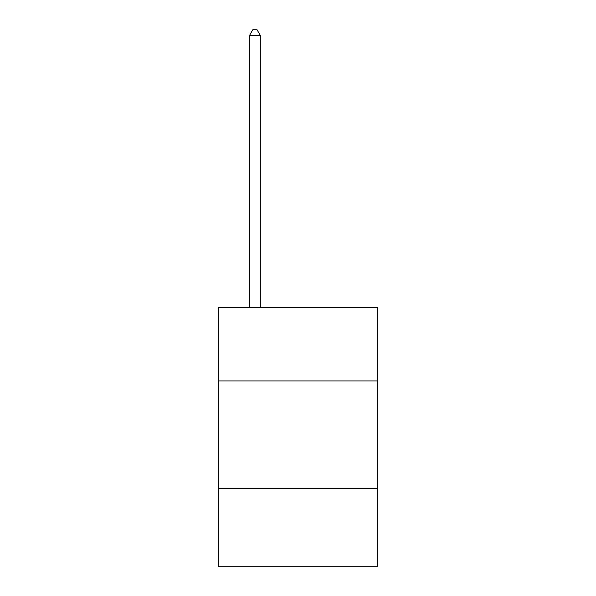 <?xml version="1.0" encoding="UTF-8"?>
<svg xmlns="http://www.w3.org/2000/svg" width="596" height="596" viewBox="0 0 596 596"><rect width="100%" height="100%" fill="white"/><g stroke="black" fill="none" stroke-linecap="round" stroke-linejoin="round"><path stroke-width="0.89" d="M218.307 380.971L377.693 380.971L377.693 307.737L218.307 307.737L218.307 566.2L377.693 566.2L377.693 488.66L218.307 488.66M377.693 488.66L377.693 380.971M260.31 307.737L260.31 35.402L249.538 35.402L249.538 307.737M249.538 35.402L252.771 29.8L257.077 29.8L260.31 35.402"/></g></svg>
